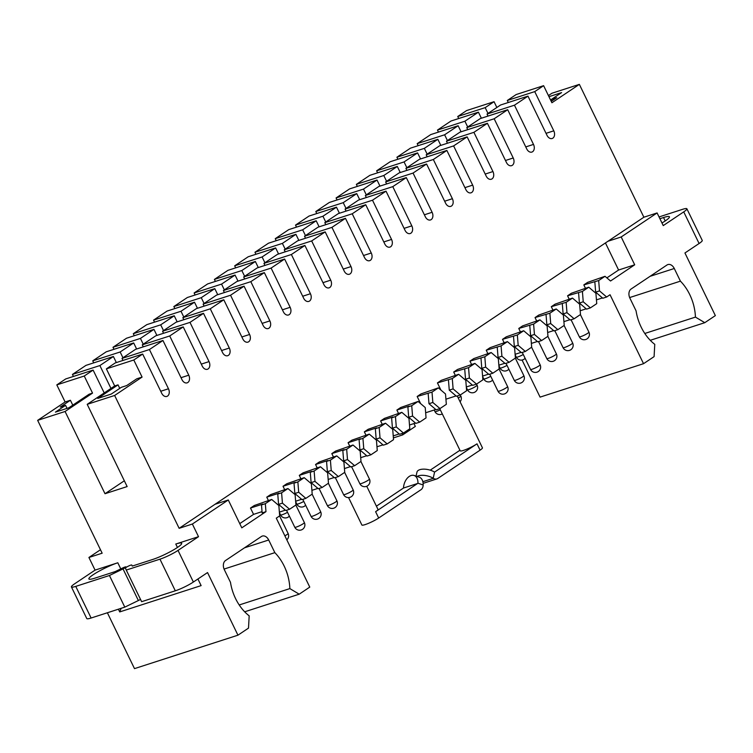 <?xml version="1.0" encoding="UTF-8"?>
<svg xmlns="http://www.w3.org/2000/svg" width="753" height="753" viewBox="0 0 753 753"><rect width="100%" height="100%" fill="white"/><g stroke="black" fill="none" stroke-linecap="round" stroke-linejoin="round"><path stroke-width="1.13" d="M422.857 481.704L433.295 478.324A7.106 4.989 72.1 0 0 436.853 478.917A7.106 4.989 72.1 0 0 437.747 478.494L480.075 450.153A10.655 1.487 -25.9 0 0 482.438 447.837L457.259 395.965M439.733 408.653L460.205 450.812A10.655 1.487 -25.9 0 0 463.453 450.407A10.655 1.487 -25.9 0 0 477.007 443.828L480.075 450.153M366.739 486.25L377.978 509.386A10.655 1.487 154.1 0 1 375.606 511.701L378.684 518.026A10.655 1.487 154.1 0 1 365.13 524.606A10.655 1.487 154.1 0 1 361.882 525.01L348.554 497.573M629.64 297.567L680.42 281.151L674.283 268.501A7.106 4.989 72.1 0 0 667.873 264.567A7.106 4.989 72.1 0 0 666.989 265L631.07 289.039A7.106 4.989 72.1 0 0 629.922 298.197L636.069 310.848A40.831 28.67 72.1 0 0 654.762 344.337L654.093 356.621L643.533 363.69L540.08 397.123L522.074 360.047M650.263 340.309L704.789 322.679L695.443 317.098A40.831 28.67 72.1 0 0 689.739 294.574A40.831 28.67 72.1 0 0 680.42 281.151M224.065 569.07L274.845 552.655L268.699 539.995A7.106 4.989 72.1 0 0 262.289 536.07A7.106 4.989 72.1 0 0 261.404 536.503L225.495 560.543A7.106 4.989 72.1 0 0 224.338 569.692L230.484 582.342A40.831 28.67 72.1 0 0 249.177 615.832L248.509 628.115L237.948 635.184L134.495 668.626L107.378 612.763M244.678 611.803L299.205 594.183L289.867 588.601A40.831 28.67 72.1 0 0 284.163 566.068A40.831 28.67 72.1 0 0 274.845 552.655M643.533 363.69L610.043 294.734L606.664 297.002L602.814 298.244L595.651 292.145L599.501 290.893L606.664 297.002M602.438 297.924L596.442 299.863M588.752 287.194L582.408 291.439L567.564 295.797L571.367 293.256L588.752 287.194L595.915 293.294L596.743 303.638L590.399 307.883L586.549 309.135L579.386 303.026L583.236 301.784L590.399 307.883M586.173 308.815L580.177 310.754M572.487 298.084L566.143 302.329L551.3 306.687L555.102 304.146L572.487 298.084L579.65 304.184L580.478 314.528L574.134 318.773L570.285 320.016L563.122 313.916L566.971 312.674L574.134 318.773M569.908 319.705L563.912 321.644M556.222 308.975L549.878 313.22L535.035 317.578L538.837 315.027L556.222 308.975L563.385 315.074L564.213 325.418L557.869 329.663L554.02 330.906L546.857 324.807L550.707 323.564L557.869 329.663M553.643 330.586L547.647 332.525M539.957 319.856L533.613 324.101L518.77 328.468L522.573 325.917L539.957 319.856L547.12 325.955L547.949 336.309L541.605 340.554L537.755 341.796L530.592 335.697L534.442 334.454L541.605 340.554M537.378 341.476L531.383 343.415M523.693 330.746L517.349 334.991L502.505 339.349L506.308 336.807L523.693 330.746L530.856 336.845L531.674 347.189L525.34 351.444L521.49 352.686L514.327 346.587L518.177 345.335L525.34 351.444M521.114 352.366L515.108 354.305M507.428 341.636L501.084 345.881L486.24 350.239L490.043 347.698L507.428 341.636L514.591 347.735L515.41 358.08L509.075 362.325L505.225 363.577L498.062 357.468L501.903 356.225L509.075 362.325M504.849 363.257L498.844 365.196M491.163 352.526L484.819 356.771L469.966 361.129L473.769 358.588L491.163 352.526L498.326 358.626L499.145 368.97L492.81 373.215L488.961 374.457L481.788 368.358L485.638 367.116L492.81 373.215M488.584 374.137L482.579 376.086M474.898 363.407L468.554 367.652L453.701 372.02L457.504 369.469L474.898 363.407L482.061 369.516L482.88 379.86L476.536 384.105L472.696 385.348L465.523 379.248L469.373 378.006L476.536 384.105M472.319 385.028L466.314 386.967M458.633 374.297L452.289 378.543L437.437 382.91L441.239 380.359L458.633 374.297L465.796 380.397L466.615 390.751L460.271 394.996L456.422 396.238L449.259 390.139L453.108 388.887L460.271 394.996M456.054 395.918L445.927 399.194M438.35 387.87L432.006 392.115L417.162 396.483L420.965 393.932L438.35 387.87L445.512 393.979L446.341 404.323L439.997 408.568L436.147 409.811L428.984 403.712L432.834 402.469L439.997 408.568M435.771 409.491L425.652 412.766M426.057 417.896L419.713 422.141L412.55 416.042L411.731 405.698L418.075 401.453L425.238 407.552L426.057 417.896M412.55 416.042L408.7 417.284L415.863 423.384L419.713 422.141M415.496 423.064L409.491 425.012M409.792 428.786L403.448 433.031L396.285 426.932L395.466 416.588L401.81 412.333L408.973 418.442L409.792 428.786M396.285 426.932L392.435 428.175L399.598 434.274L403.448 433.031M399.231 433.954L393.226 435.893M393.527 439.677L387.183 443.922L380.02 437.822L379.201 427.469L385.545 423.224L392.708 429.323L393.527 439.677M380.02 437.822L376.171 439.065L383.333 445.164L387.183 443.922M382.966 444.844L376.961 446.783M377.262 450.558L370.918 454.803L363.755 448.703L362.937 438.359L369.271 434.114L376.444 440.213L377.262 450.558M363.755 448.703L359.906 449.946L367.069 456.054L370.918 454.803M366.702 455.734L360.696 457.673M360.998 461.448L354.654 465.693L347.491 459.594L346.672 449.249L353.006 445.004L360.179 451.103L360.998 461.448M347.491 459.594L343.641 460.836L350.804 466.935L354.654 465.693M350.427 466.625L344.432 468.564M344.733 472.338L338.389 476.583L331.226 470.484L330.407 460.139L336.742 455.894L343.905 461.994L344.733 472.338M331.226 470.484L327.376 471.726L334.539 477.826L338.389 476.583M334.163 477.506L328.167 479.445M328.468 483.228L322.124 487.473L314.961 481.374L314.133 471.02L320.477 466.775L327.64 472.884L328.468 483.228M314.961 481.374L311.111 482.617L318.274 488.716L322.124 487.473M317.898 488.396L311.902 490.335M312.203 494.119L305.859 498.364L298.696 492.255L297.868 481.911L304.212 477.666L311.375 483.765L312.203 494.119M298.696 492.255L294.847 493.507L302.009 499.606L305.859 498.364M301.633 499.286L295.637 501.225M295.938 504.999L289.594 509.244L282.431 503.145L281.603 492.801L287.947 488.556L295.11 494.655L295.938 504.999M282.431 503.145L278.582 504.388L285.745 510.496L289.594 509.244M285.368 510.176L279.372 512.115M237.948 635.184L207.536 572.562L193.38 582.031A14.203 1.986 154.1 0 1 175.308 590.804L141.63 601.685L126.269 570.059L159.956 559.168A14.203 1.986 -25.9 0 0 178.028 550.405L198.519 536.691L192.373 524.032L179.139 528.314L215.047 504.275L228.281 499.992L241.798 527.834L265.969 511.645L262.129 512.897L261.489 504.934L262.759 504.086L250.495 508.049L254.298 505.508L271.682 499.446L278.845 505.545L279.674 515.89L276.285 518.158L309.765 587.105L299.205 594.183M417.162 396.483L420.635 403.627M392.435 428.175L391.616 417.83L392.887 416.974L380.613 420.946L384.416 418.395L401.81 412.333M380.613 420.946L382.242 424.297M376.171 439.065L375.352 428.711L376.622 427.864L364.348 431.836L368.151 429.285L385.545 423.224M364.348 431.836L365.977 435.178M359.906 449.946L359.087 439.601L360.358 438.754L348.084 442.717L351.886 440.176L369.271 434.114M348.084 442.717L349.712 446.068M343.641 460.836L342.822 450.492L344.093 449.645L331.819 453.607L335.622 451.066L353.006 445.004M331.819 453.607L333.447 456.958M327.376 471.726L326.557 461.382L327.828 460.535L315.554 464.497L319.357 461.947L336.742 455.894M315.554 464.497L317.182 467.848M311.111 482.617L310.292 472.272L311.554 471.416L299.289 475.388L303.092 472.837L320.477 466.775M299.289 475.388L300.918 478.729M294.847 493.507L294.018 483.153L295.289 482.306L283.024 486.269L286.827 483.727L304.212 477.666M283.024 486.269L284.653 489.619M278.582 504.388L277.753 494.043L279.024 493.196L266.76 497.159L270.562 494.617L287.947 488.556M266.76 497.159L268.388 500.51M408.7 417.284L407.881 406.94L409.152 406.093L396.878 410.056L400.681 407.514L418.075 401.453M396.878 410.056L398.506 413.406M262.025 511.645L253.563 514.374L239.755 523.617M250.495 508.049L253.563 514.374M453.701 372.02L455.33 375.371M469.966 361.129L471.594 364.48M486.24 350.239L487.859 353.59M502.505 339.349L504.124 342.7M518.77 328.468L520.389 331.809M535.035 317.578L536.663 320.929M551.3 306.687L552.928 310.038M567.564 295.797L569.193 299.148M437.437 382.91L440.91 390.054M598.682 280.549L583.829 284.907L587.632 282.366L605.017 276.304L598.682 280.549L599.501 290.893M583.829 284.907L585.457 288.258M416.061 476.122L416.964 472.112A10.655 4.876 12.6 0 1 419.798 469.684A10.655 4.876 12.6 0 1 434.575 472.103L477.007 443.828M459.932 450.256L430.217 470.154M548.419 95.593L551.94 93.24L579.358 84.374L551.902 102.756L543.61 85.673L516.182 94.539L507.306 100.478L534.734 91.612L543.61 85.673M605.44 242.946L618.59 270.026L634.704 264.811L621.187 236.979L607.963 241.261L643.871 217.222L579.358 84.374M643.871 217.222L657.096 212.939L621.187 236.979M683.733 211.875A14.203 1.986 -25.9 0 0 686.887 208.788L702.248 240.414A14.203 1.986 154.1 0 1 699.095 243.511L683.733 211.875L663.242 225.599L657.096 212.939M661.972 222.982A19.352 2.701 -25.9 0 0 669.426 216.779A19.352 2.701 -25.9 0 0 663.534 217.532L659.901 218.709M198.519 536.691L175.778 544.033A19.352 2.701 -25.9 0 1 181.68 543.29A19.352 2.701 -25.9 0 1 171.995 550.763A19.352 2.701 -25.9 0 1 152.755 559.451L132.255 566.077L131.775 565.042A3.549 0.499 154.1 0 0 128.377 566.143A3.549 0.499 154.1 0 0 125.393 568.148L126.269 570.059M124.33 480.791L105.006 493.723L127.144 486.57L87.207 404.333L114.635 395.466L179.139 528.314M105.006 493.723L65.078 411.486L37.65 420.353L102.154 553.201L88.92 557.474L100.478 549.737M120.772 568.901L117.807 562.773L95.066 570.125L88.92 557.474M197.917 579.001L201.126 585.608L119.718 611.925L121.177 608.302M117.807 562.773A19.352 2.701 -25.9 0 0 98.558 571.461A19.352 2.701 -25.9 0 0 88.882 578.935A19.352 2.701 -25.9 0 0 94.774 578.191L115.275 571.565L122.607 568.007A3.549 0.499 154.1 0 1 126.005 566.905A3.549 0.499 154.1 0 1 123.021 568.91L109.43 575.499L75.752 586.389L91.113 618.015A14.203 1.986 154.1 0 1 86.783 618.571L71.422 586.935A14.203 1.986 -25.9 0 0 75.752 586.389M119.718 611.925L118.4 609.196M87.207 404.333L114.672 385.95L106.38 368.866L133.799 360L142.675 354.07L161.716 393.282A5.685 3.991 72.1 0 0 166.846 396.426A5.685 3.991 72.1 0 0 168.474 388.764L149.433 349.543L162.949 340.488L182 379.71A5.685 3.991 72.1 0 0 187.121 382.853A5.685 3.991 72.1 0 0 188.758 375.182L169.717 335.97L183.233 326.915L202.275 366.137A5.685 3.991 72.1 0 0 207.404 369.281A5.685 3.991 72.1 0 0 209.033 361.609L189.991 322.388L203.508 313.342L222.559 352.564A5.685 3.991 72.1 0 0 227.679 355.708A5.685 3.991 72.1 0 0 229.317 348.037L210.275 308.815L223.792 299.769L242.833 338.982A5.685 3.991 72.1 0 0 247.963 342.126A5.685 3.991 72.1 0 0 249.591 334.464L230.55 295.242L244.066 286.187L263.117 325.409A5.685 3.991 72.1 0 0 268.237 328.553A5.685 3.991 72.1 0 0 269.875 320.891L250.824 281.669L264.35 272.614L283.392 311.836A5.685 3.991 72.1 0 0 288.521 314.98A5.685 3.991 72.1 0 0 290.15 307.309L271.108 268.087L284.625 259.041L303.675 298.263A5.685 3.991 72.1 0 0 308.796 301.407A5.685 3.991 72.1 0 0 310.434 293.736L291.383 254.514L304.909 245.469L323.95 284.69A5.685 3.991 72.1 0 0 329.08 287.834A5.685 3.991 72.1 0 0 330.708 280.163L311.667 240.941L325.183 231.886L344.234 271.108A5.685 3.991 72.1 0 0 349.354 274.252A5.685 3.991 72.1 0 0 350.992 266.59L331.941 227.368L345.467 218.314L364.508 257.535A5.685 3.991 72.1 0 0 369.638 260.679A5.685 3.991 72.1 0 0 371.267 253.008L352.225 213.786L365.742 204.741L384.792 243.963A5.685 3.991 72.1 0 0 389.913 247.106A5.685 3.991 72.1 0 0 391.551 239.435L372.5 200.213L386.025 191.168L405.067 230.39A5.685 3.991 72.1 0 0 410.197 233.534A5.685 3.991 72.1 0 0 411.825 225.862L392.784 186.64L406.3 177.595L425.351 216.808A5.685 3.991 72.1 0 0 430.471 219.951A5.685 3.991 72.1 0 0 432.109 212.29L413.058 173.068L426.584 164.013L445.625 203.235A5.685 3.991 72.1 0 0 450.755 206.378A5.685 3.991 72.1 0 0 452.384 198.707L433.342 159.495L446.858 150.44L465.9 189.662A5.685 3.991 72.1 0 0 471.03 192.806A5.685 3.991 72.1 0 0 472.668 185.134L453.617 145.913L467.142 136.867L486.184 176.089A5.685 3.991 72.1 0 0 491.314 179.233A5.685 3.991 72.1 0 0 492.942 171.562L473.901 132.34L487.417 123.294L506.458 162.516A5.685 3.991 72.1 0 0 511.588 165.66A5.685 3.991 72.1 0 0 513.226 157.989L494.175 118.767L507.701 109.712L526.742 148.934A5.685 3.991 72.1 0 0 531.872 152.078A5.685 3.991 72.1 0 0 533.5 144.416L514.459 105.194L527.975 96.139L547.017 135.361A5.685 3.991 72.1 0 0 552.147 138.505A5.685 3.991 72.1 0 0 553.784 130.834L534.734 91.612M457.749 116.499L485.177 107.632L494.053 101.693L466.625 110.559L457.749 116.499L458.737 118.522M478.419 112.159L450.991 121.026L437.474 130.071L464.902 121.214L478.419 112.159L481.365 118.23M458.135 125.732L430.716 134.599L417.19 143.654L444.618 134.787L458.135 125.732L461.081 131.803M437.86 139.314L410.432 148.172L396.916 157.226L424.344 148.36L437.86 139.314L440.806 145.376M417.576 152.887L390.158 161.754L376.632 170.799L404.06 161.933L417.576 152.887L420.522 158.949M397.302 166.46L369.874 175.327L356.357 184.372L383.785 175.515L397.302 166.46L400.248 172.531M377.018 180.033L349.599 188.899L336.073 197.954L363.501 189.088L377.018 180.033L379.964 186.104M356.743 193.615L329.315 202.472L315.799 211.527L343.227 202.661L356.743 193.615L359.689 199.677M336.469 207.188L309.041 216.055L295.515 225.1L322.943 216.233L336.469 207.188L339.415 213.25M316.185 220.761L288.757 229.627L275.24 238.673L302.668 229.806L316.185 220.761L319.131 226.832M295.91 234.334L268.482 243.2L254.956 252.255L282.384 243.388L295.91 234.334L298.856 240.405M275.626 247.906L248.198 256.773L234.682 265.828L262.11 256.961L275.626 247.906L278.572 253.977M255.352 261.489L227.924 270.355L214.407 279.401L241.826 270.534L255.352 261.489L258.298 267.55M235.068 275.061L207.64 283.928L194.123 292.973L221.551 284.107L235.068 275.061L238.014 281.123M214.793 288.634L187.365 297.501L173.849 306.546L201.267 297.689L214.793 288.634L217.739 294.705M194.509 302.207L167.081 311.074L153.565 320.129L180.993 311.262L194.509 302.207L197.455 308.278M174.235 315.789L146.807 324.647L133.29 333.701L160.709 324.835L174.235 315.789L177.181 321.851M153.951 329.362L126.523 338.229L113.006 347.274L140.434 338.408L153.951 329.362L156.897 335.424M133.676 342.935L106.248 351.802L92.732 360.847L120.151 351.98L133.676 342.935L136.622 349.006M113.392 356.508L85.964 365.374L72.448 374.429L99.876 365.563L113.392 356.508L116.338 362.579M92.534 393.104L84.242 376.02L93.118 370.081L65.69 378.947L56.814 384.887L65.116 401.97L70.406 400.257L60.268 407.044L65.558 405.34L55.421 412.126L68.89 407.768L89.165 394.196L92.534 393.104L65.078 411.486M65.116 401.97L37.65 420.353M72.787 405.161L70.406 400.257M56.814 384.887L84.242 376.02M494.053 101.693L496.858 107.481M110.973 388.426L99.876 365.563M73.427 376.444L72.448 374.429M93.118 370.081L104.215 392.944M122.965 357.769L120.151 351.98M93.711 362.871L92.732 360.847M143.239 344.196L140.434 338.408M113.985 349.298L113.006 347.274M163.523 330.614L160.709 324.835M134.269 335.725L133.29 333.701M183.798 317.041L180.993 311.262M154.544 322.152L153.565 320.129M204.082 303.468L201.267 297.689M174.828 308.57L173.849 306.546M224.356 289.896L221.551 284.107M195.102 294.997L194.123 292.973M244.64 276.313L241.826 270.534M215.386 281.424L214.407 279.401M264.915 262.741L262.11 256.961M235.661 267.852L234.682 265.828M285.199 249.168L282.384 243.388M255.945 254.269L254.956 252.255M305.473 235.595L302.668 229.806M276.219 240.696L275.24 238.673M325.748 222.022L322.943 216.233M296.503 227.124L295.515 225.1M346.032 208.44L343.227 202.661M316.778 213.551L315.799 211.527M366.306 194.867L363.501 189.088M337.062 199.969L336.073 197.954M386.59 181.294L383.785 175.515M357.336 186.396L356.357 184.372M406.865 167.721L404.06 161.933M377.62 172.823L376.632 170.799M427.149 154.139L424.344 148.36M397.895 159.25L396.916 157.226M447.423 140.566L444.618 134.787M418.179 145.677L417.19 143.654M467.707 126.993L464.902 121.214M438.453 132.095L437.474 130.071M487.982 113.421L485.177 107.632M514.459 105.194L487.031 114.061L500.547 105.006L527.975 96.139M494.175 118.767L466.756 127.633L480.273 118.579L507.701 109.712M473.901 132.34L446.473 141.206L459.989 132.151L487.417 123.294M453.617 145.913L426.198 154.779L439.714 145.734L467.142 136.867M433.342 159.495L405.914 168.352L419.43 159.307L446.858 150.44M413.058 173.068L385.64 181.934L399.156 172.879L426.584 164.013M392.784 186.64L365.356 195.507L378.872 186.452L406.3 177.595M372.5 200.213L345.081 209.08L358.597 200.034L386.025 191.168M352.225 213.786L324.797 222.653L338.313 213.607L365.742 204.741M331.941 227.368L304.523 236.235L318.039 227.18L345.467 218.314M311.667 240.941L284.239 249.808L297.764 240.753L325.183 231.886M291.383 254.514L263.964 263.381L277.481 254.335L304.909 245.469M271.108 268.087L243.68 276.953L257.206 267.908L284.625 259.041M250.824 281.669L223.406 290.526L236.922 281.481L264.35 272.614M230.55 295.242L203.122 304.108L216.648 295.054L244.066 286.187M210.275 308.815L182.847 317.681L196.364 308.626L223.792 299.769M189.991 322.388L162.563 331.254L176.089 322.209L203.508 313.342M169.717 335.97L142.289 344.827L155.805 335.782L183.233 326.915M149.433 349.543L122.005 358.409L135.531 349.354L162.949 340.488M704.789 322.679L715.35 315.611L684.938 252.98L699.095 243.511M140.5 599.36A3.549 0.499 154.1 0 1 138.373 600.536L124.791 607.134L91.113 618.015M215.047 504.275L607.963 241.261M618.59 270.026L606.862 277.876M114.672 385.95L118.042 384.858L97.758 398.441L111.228 394.083L121.374 387.296L126.664 385.583L136.801 378.797L142.091 377.084L114.635 395.466M551.234 101.373L556.749 97.683L551.46 99.387L561.597 92.6L548.956 96.685M133.799 360L142.091 377.084M119.746 388.379L118.042 384.858M142.675 354.07L115.247 362.927L106.38 368.866M228.281 499.992L192.373 524.032M95.066 570.125L74.575 583.839A14.203 1.986 -25.9 0 0 71.422 586.935M271.682 499.446L265.338 503.691L265.969 511.645M634.704 264.811L610.532 281.001L605.017 276.304M124.791 607.134L109.43 575.499M686.887 208.788A14.203 1.986 -25.9 0 0 682.557 209.334L659.035 216.939M239.209 604.97L289.867 588.601M644.794 333.475L695.443 317.098M122.005 358.409L122.993 360.423M142.289 344.827L143.268 346.851M162.563 331.254L163.552 333.278M182.847 317.681L183.826 319.705M203.122 304.108L204.11 306.132M223.406 290.526L224.385 292.55M243.68 276.953L244.669 278.977M263.964 263.381L264.943 265.404M284.239 249.808L285.227 251.831M304.523 236.235L305.502 238.249M324.797 222.653L325.776 224.676M345.081 209.08L346.06 211.104M365.356 195.507L366.334 197.531M385.64 181.934L386.618 183.958M405.914 168.352L406.893 170.376M426.198 154.779L427.177 156.803M446.473 141.206L447.451 143.23M466.756 127.633L467.735 129.657M487.031 114.061L488.01 116.075M507.306 100.478L508.294 102.502M67.026 408.371L65.558 405.34M552.128 100.77L551.46 99.387M423.158 484.979L417.943 483.238A10.655 6.739 -71.5 0 0 414.103 475.463L419.327 477.214A10.655 6.739 108.5 0 1 423.158 484.979L423.158 485.111A7.106 4.989 72.1 0 1 421.012 489.695L378.684 518.026M417.943 483.238L375.606 511.701M417.943 483.37L403.504 488.029L376.415 506.167M414.103 475.463A10.655 6.739 -71.5 0 0 411.091 475.51A10.655 6.739 -71.5 0 0 403.514 487.897L403.504 488.029M433.295 478.324L433.191 478.268A10.655 4.876 -167.4 0 0 418.423 475.84A10.655 4.876 -167.4 0 0 417.049 476.451M432.006 392.115L432.834 402.469M452.289 378.543L453.108 388.887M468.554 367.652L469.373 378.006M484.819 356.771L485.638 367.116M501.084 345.881L501.903 356.225M517.349 334.991L518.177 345.335M533.613 324.101L534.442 334.454M549.878 313.22L550.707 323.564M566.143 302.329L566.971 312.674M582.408 291.439L583.236 301.784M261.489 504.934L265.338 503.691M277.753 494.043L281.603 492.801M294.018 483.153L297.868 481.911M310.292 472.272L314.133 471.02M326.557 461.382L330.407 460.139M342.822 450.492L346.672 449.249M359.087 439.601L362.937 438.359M375.352 428.711L379.201 427.469M391.616 417.83L395.466 416.588M407.881 406.94L411.731 405.698M594.832 281.791L595.651 292.145M448.44 379.785L449.259 390.139M578.568 292.682L579.386 303.026M562.293 303.572L563.122 313.916M546.029 314.462L546.857 324.807M529.764 325.352L530.592 335.697M513.499 336.233L514.327 346.587M497.234 347.124L498.062 357.468M480.969 358.014L481.788 368.358M464.705 368.904L465.523 379.248M428.156 393.367L428.984 403.712M413.952 423.562L415.336 426.424L402.667 434.905L393.386 437.907M402.667 434.905L401.98 433.502M489.742 374.203L497.997 391.202A5.327 0.744 -25.9 0 0 499.615 390.995A5.327 0.744 -25.9 0 0 504.915 388.604A5.327 0.744 -25.9 0 0 507.578 386.553L499.07 369.026M506.007 363.322L514.261 380.312A5.327 0.744 -25.9 0 0 515.88 380.114A5.327 0.744 -25.9 0 0 521.18 377.724A5.327 0.744 -25.9 0 0 523.843 375.662L515.334 358.136M522.271 352.432L530.526 369.431A5.327 0.744 -25.9 0 0 532.145 369.224A5.327 0.744 -25.9 0 0 537.444 366.833A5.327 0.744 -25.9 0 0 540.108 364.772L531.599 347.246M538.536 341.542L546.791 358.541A5.327 0.744 -25.9 0 0 548.41 358.334A5.327 0.744 -25.9 0 0 553.709 355.943A5.327 0.744 -25.9 0 0 556.373 353.891L547.864 336.365M554.801 330.652L563.056 347.651A5.327 0.744 -25.9 0 0 564.675 347.444A5.327 0.744 -25.9 0 0 569.974 345.053A5.327 0.744 -25.9 0 0 572.638 343.001L564.129 325.475M571.066 319.761L579.321 336.76A5.327 0.744 -25.9 0 0 580.94 336.563A5.327 0.744 -25.9 0 0 586.239 334.172A5.327 0.744 -25.9 0 0 588.902 332.111L580.394 314.585M440.298 409.811A5.327 0.744 154.1 0 1 436.589 411.373A5.327 0.744 154.1 0 1 434.961 411.58L434.199 409.999M460.092 401.801A5.327 5.327 0 0 0 460.808 396.04A5.327 0.744 154.1 0 1 458.257 398.036M467.491 389.8A5.327 5.327 0 0 0 474.616 392.266A5.327 5.327 0 0 0 477.073 385.15A5.327 0.744 154.1 0 1 474.409 387.211A5.327 0.744 154.1 0 1 469.119 389.593A5.327 0.744 154.1 0 1 467.491 389.8L466.352 387.456M490.749 376.284A5.327 0.744 154.1 0 1 485.384 378.712A5.327 0.744 154.1 0 1 483.755 378.919L482.617 376.566M507.014 365.393A5.327 0.744 154.1 0 1 501.649 367.822A5.327 0.744 154.1 0 1 500.02 368.029L498.891 365.685M523.279 354.503A5.327 0.744 154.1 0 1 517.913 356.931A5.327 0.744 154.1 0 1 516.294 357.138L515.156 354.795M295.675 501.714L296.814 504.058A5.327 0.744 -25.9 0 0 298.433 503.851A5.327 0.744 -25.9 0 0 303.798 501.423M279.41 512.605L280.549 514.948A5.327 0.744 -25.9 0 0 282.168 514.741A5.327 0.744 -25.9 0 0 287.533 512.313M369.422 479.03A5.327 0.744 154.1 0 1 366.758 481.092A5.327 0.744 154.1 0 1 361.468 483.482A5.327 0.744 154.1 0 1 359.84 483.68A5.327 5.327 0 0 0 366.956 486.146A5.327 5.327 0 0 0 369.422 479.03L360.913 461.504M353.157 489.921A5.327 0.744 154.1 0 1 350.493 491.973A5.327 0.744 154.1 0 1 345.203 494.363A5.327 0.744 154.1 0 1 343.575 494.57A5.327 5.327 0 0 0 350.691 497.036A5.327 5.327 0 0 0 353.157 489.921L344.648 472.395M336.892 500.811A5.327 0.744 154.1 0 1 334.228 502.863A5.327 0.744 154.1 0 1 328.939 505.254A5.327 0.744 154.1 0 1 327.31 505.461A5.327 5.327 0 0 0 334.426 507.927A5.327 5.327 0 0 0 336.892 500.811L328.383 483.285M320.627 511.692A5.327 0.744 154.1 0 1 317.964 513.753A5.327 0.744 154.1 0 1 312.664 516.144A5.327 0.744 154.1 0 1 311.045 516.351A5.327 5.327 0 0 0 318.161 518.817A5.327 5.327 0 0 0 320.627 511.692L312.119 494.166M294.781 527.241A5.327 5.327 0 0 0 301.897 529.698A5.327 5.327 0 0 0 304.363 522.582A5.327 0.744 154.1 0 1 301.699 524.643A5.327 0.744 154.1 0 1 296.4 527.034A5.327 0.744 154.1 0 1 294.781 527.241L286.526 510.242M286.808 539.816A5.327 5.327 0 0 0 288.098 533.472A5.327 0.744 154.1 0 1 284.869 535.835M665.2 220.958L663.534 217.532M177.444 547.459L175.778 544.033M175.308 590.804L159.956 559.168M160.737 391.268L168.474 388.764M181.012 377.686L188.758 375.182M201.296 364.113L209.033 361.609M221.57 350.54L229.317 348.037M241.854 336.968L249.591 334.464M262.129 323.385L269.875 320.891M282.413 309.812L290.15 307.309M302.687 296.24L310.434 293.736M322.971 282.667L330.708 280.163M343.246 269.085L350.992 266.59M363.53 255.512L371.267 253.008M383.804 241.939L391.551 239.435M404.088 228.366L411.825 225.862M424.363 214.793L432.109 212.29M444.647 201.211L452.384 198.707M464.921 187.638L472.668 185.134M485.205 174.065L492.942 171.562M505.479 160.493L513.226 157.989M525.763 146.91L533.5 144.416M546.038 133.337L553.784 130.834M178.028 550.405L193.38 582.031M244.49 547.826L268.699 539.995M650.065 276.323L674.283 268.501M132.274 566.068L131.775 565.042L132.274 566.068M138.373 600.536L123.021 568.91M434.575 472.103L433.191 478.268M460.808 396.04L460.299 394.977M477.073 385.15L476.564 384.086M304.363 522.582L295.854 505.056M288.098 533.472L279.589 515.946M436.853 478.917L423.12 483.36M311.045 516.351L302.791 499.352M327.31 505.461L319.056 488.462M343.575 494.57L335.32 477.571M359.84 483.68L351.585 466.691M280.549 514.948A5.327 5.327 0 0 0 289.368 516.097M296.814 504.058A5.327 5.327 0 0 0 305.633 505.207M516.294 357.138A5.327 5.327 0 0 0 525.114 358.287M500.02 368.029A5.327 5.327 0 0 0 508.849 369.177M483.755 378.919A5.327 5.327 0 0 0 492.584 380.067M434.961 411.58A5.327 5.327 0 0 0 442.293 413.934M579.321 336.76A5.327 5.327 0 0 0 586.436 339.226A5.327 5.327 0 0 0 588.902 332.111M563.056 347.651A5.327 5.327 0 0 0 570.172 350.117A5.327 5.327 0 0 0 572.638 343.001M546.791 358.541A5.327 5.327 0 0 0 553.907 361.007A5.327 5.327 0 0 0 556.373 353.891M530.526 369.431A5.327 5.327 0 0 0 537.642 371.897A5.327 5.327 0 0 0 540.108 364.772M514.261 380.312A5.327 5.327 0 0 0 521.377 382.778A5.327 5.327 0 0 0 523.843 375.662M497.997 391.202A5.327 5.327 0 0 0 505.112 393.668A5.327 5.327 0 0 0 507.578 386.553"/></g></svg>
